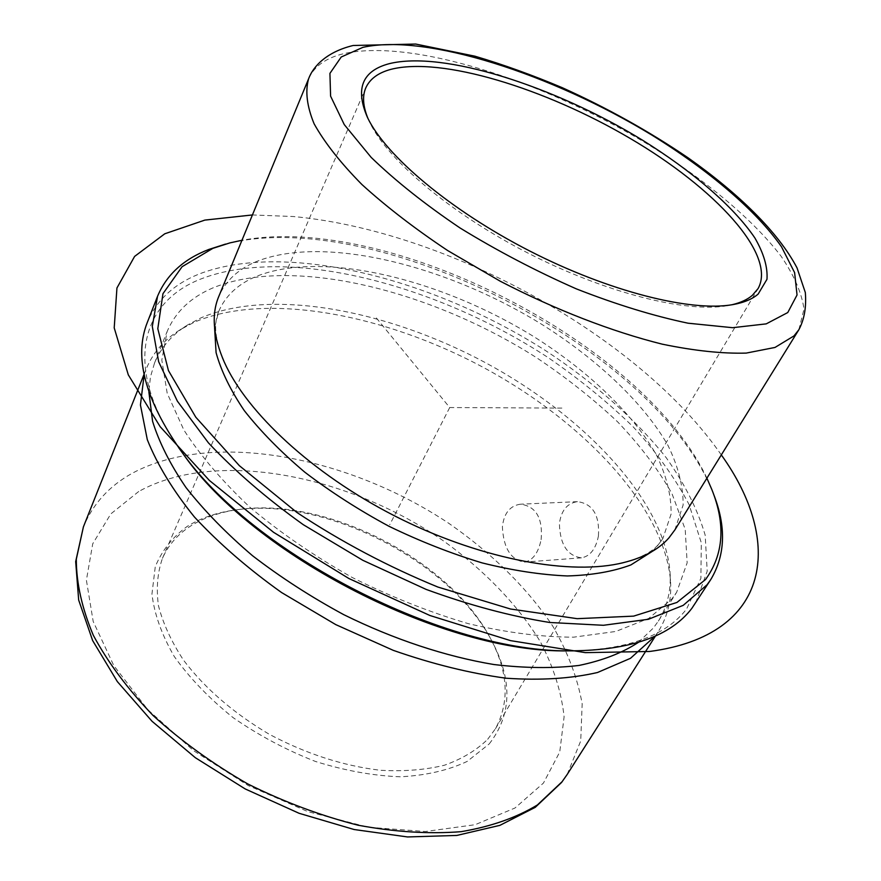 <?xml version="1.0" encoding="UTF-8"?>
<svg xmlns="http://www.w3.org/2000/svg" width="881" height="881" viewBox="0 0 881 881"><rect width="100%" height="100%" fill="white"/><g stroke="black" fill="none" stroke-linecap="round" stroke-linejoin="round"><path stroke-width="0.66" stroke-dasharray="4.41 3.3" d="M598.43 536.022C599.741 515.154 592.748 503.701 577.451 501.652C567.21 503.15 561.186 510.484 559.402 523.644C560.008 544.469 567.353 555.867 581.427 557.838C590.138 556.296 595.798 549.028 598.43 536.022M541.121 539.668C542.938 518.138 536.055 506.311 520.473 504.185C509.967 505.727 503.932 513.282 502.379 526.827C503.514 548.224 510.859 559.975 524.404 562.089C532.719 560.547 538.291 553.07 541.121 539.668M487.711 739.269L495.441 728.741C510.297 701.045 508.106 669.956 488.856 635.465C447.074 559.226 328.228 498.415 241.945 509.119C222.265 511.343 205.306 516.883 191.078 525.737C177.962 534.029 168.414 544.899 162.456 558.334C157.446 572.628 156.113 588.409 158.448 605.665C163.029 623.506 171.41 641.709 183.611 660.287C205.053 688.513 233.63 713.192 269.344 734.325C306.159 753.839 343.127 765.82 380.251 770.269C403.795 771.602 425.193 769.917 444.442 765.226C462.062 758.948 476.489 750.304 487.711 739.269M368.005 118.572L369.866 122.657C387.761 160.21 450.984 213.687 528.6 253.387C606.194 293.109 686.552 313.107 727.475 305.663L731.88 304.771M674.824 529.977L683.138 504.989C683.271 486.29 678.227 466.456 668.007 445.5C643.758 403.278 598.706 360.681 544.051 325.772C447.68 265.478 324.153 234.357 256.36 261.58C238.09 269.201 225.547 280.863 218.73 296.589M651.973 551.572L656.797 546.727L662.853 538.61L671.113 513.975C671.355 495.562 666.543 476.059 656.686 455.466C633.252 413.993 589.422 372.211 536.1 338.073C442.053 279.123 321.323 249.356 255.259 276.843C237.595 284.464 225.415 295.961 218.73 311.345L214.579 327.743M706.903 478.185C643.009 342.94 389.039 212.982 241.967 240.271M713.412 493.723L713.247 493.294C656.874 348.843 376.143 205.185 226.01 243.96L225.558 244.081M695.682 602.956L707.201 571.196L705.174 535.119C697.686 509.636 684.713 483.856 666.256 457.757C635.399 418.993 593.827 382.42 545.702 350.693C432.406 278.33 285.125 240.689 198.765 274.156C173.667 284.288 156.532 300.355 147.336 322.358M575.59 650.839C629.519 648.967 666.51 635.025 686.574 609.024L700.902 578.288L701.298 542.762L689.074 504.56C675.331 478.383 656.785 452.559 633.428 427.087C607.879 402.221 579.291 378.951 547.652 357.268C435.104 283.803 286.732 245.292 200.416 279.167C140.872 302.535 122.393 367.267 178.755 447.768M213.147 287.801C190.814 297.249 175.462 311.83 167.115 331.564L161.818 360.032L167.192 393.256L183.887 430.049C200.593 455.906 222.783 481.808 250.479 507.764C280.929 533.137 314.825 556.374 352.158 577.462C390.613 596.723 429.289 612.108 468.196 623.627C506.223 632.58 541.363 637.095 573.63 637.172L615.83 631.457L648.823 618.363L671.807 599.014L676.641 592.296L687.147 562.838L685.209 529.36L671.994 493.668C658.173 469.331 640.058 445.39 617.614 421.834C593.21 398.873 566.076 377.42 536.221 357.477C430.049 289.893 292.25 255.633 213.147 287.801M638.362 642.392L653.46 627.922L658.393 621.05C667.424 606.447 671.289 590.061 670.012 571.89C663.856 499.615 583.828 415.7 485.585 362.752C387.177 309.936 270.654 287.768 200.802 317.942L187.543 325.001C172.059 334.593 161.036 347.323 154.483 363.181L150.442 376.925L148.878 391.913M144.154 374.656L146.081 369.238C152.865 352.774 164.262 339.57 180.286 329.648L193.853 322.424C265.258 291.501 383.587 313.867 483.372 367.432C582.991 421.151 664.175 506.498 670.496 580.491C671.818 599.3 667.787 616.271 658.393 631.402L655.123 636.126M489.186 743.96C512.467 714.062 512.819 678.744 490.232 638.009C447.658 560.36 326.972 498.602 239.081 509.482C219.039 511.751 201.738 517.389 187.213 526.409C172.566 537.091 161.917 550.537 155.265 566.736L151.95 594.014C154.307 614.035 161.763 634.882 174.306 656.554C189.723 678.15 209.315 698.501 233.08 717.608C258.728 735.382 286.182 749.995 315.442 761.448C344.9 770.666 373.225 775.776 400.403 776.8C426.129 775.434 448.374 770.313 467.15 761.426L489.186 743.96M561.88 408.09L449.706 407.54L374.943 316.235M449.706 407.54L389.721 524.779M721.319 454.915C638.582 335.661 447.328 230.723 293.296 216.528L252.418 214.953M798.847 329.747L804.001 309.044C801.71 292.933 794.089 275.346 781.15 256.294C751.438 217.53 701.056 176.431 642.084 140.806C538.313 79.125 410.524 38.72 343.799 53.653C325.86 57.937 314.11 66.339 308.57 78.861M567.199 774.443L580.722 740.943L582.165 703.842C577.54 677.996 567.782 652.16 552.894 626.347C527.488 588.2 491.653 553.048 449.101 523.534C348.612 456.347 213.257 429.873 132.392 473.174C109.354 485.894 93.023 503.789 83.409 526.871M138.724 491.488L110.808 513.909L92.736 543.786L86.393 580.172L93.199 621.512L113.803 665.607L147.821 709.701L193.6 750.7L248.277 785.566L307.998 811.676L368.445 827.248L425.38 831.51L475.145 824.704L515.044 807.976L543.456 783.055L559.743 751.989L564.104 716.837C561.439 692.081 553.565 667.126 540.494 641.996C517.72 604.784 484.22 570.205 443.738 541.077C347.94 474.639 216.032 448.572 138.724 491.488M577.451 501.652L520.473 504.196M581.427 557.838L524.404 562.089M495.441 728.741L758.089 288.572M727.475 305.663L732.915 304.595M369.866 122.657L367.542 117.625M662.853 538.61L658.79 544.04C652.347 551.902 640.399 558.147 622.966 562.783M218.73 311.345C215.614 319.44 212.376 331.091 222.419 357.73M229.93 242.892L226.01 243.96M711.815 489.484L713.247 493.294M658.393 621.05L676.641 592.296M154.483 363.181L167.115 331.564M670.012 571.89L670.496 580.491M187.543 325.001L180.286 329.648M144.077 374.271L146.081 369.238M241.945 509.119L239.081 509.482M488.856 635.465L490.232 638.009M162.456 558.334L365.813 87.836M655.486 635.972L658.393 631.402"/><path stroke-width="1.32" d="M731.88 304.771C740.613 302.723 747.44 299.573 752.363 295.311L758.089 288.572C776.976 254.554 714.744 187.939 629.783 138.196C544.854 88.221 441.37 56.384 390.812 69.379C378.191 72.782 369.866 78.938 365.813 87.836C362.234 96.051 362.961 106.293 368.005 118.572M758.167 294.067L766.977 279.299C767.814 267.141 763.772 253.354 754.863 237.936C733.421 206.275 692.169 171.024 642.205 139.991C554.028 86.019 442.813 50.294 389.094 63.718C362.157 70.876 354.977 88.849 367.542 117.625C385.735 155.794 450.378 210.427 529.8 251.041C609.2 291.699 691.321 312.171 732.915 304.595C743.949 302.624 752.363 299.122 758.167 294.067M352.664 45.614C327.644 51.759 313.427 65.546 308.57 78.861L218.73 296.589C211.253 314.462 213.081 336.234 224.215 361.915C246.68 412.528 312.513 473.857 394.347 515.748C476.18 557.607 564.435 575.128 618.627 563.741C641.291 558.884 658.074 550.24 668.965 537.839L674.824 529.977L798.847 329.747C804.331 319.506 806.489 307.106 805.322 292.525L797.019 267.868C778.143 232.022 738.608 193.578 688.325 157.985C649.11 131.346 607.086 107.922 562.265 87.693C532.653 75.182 503.547 64.687 474.947 56.197L415.722 44.05L353.193 45.493M214.579 327.743L216.087 352.642C221.076 370.879 230.481 390.217 244.301 410.634C260.622 431.36 280.764 451.854 304.738 472.128C330.562 491.851 358.633 509.901 388.962 526.265C419.973 541.286 451.028 553.499 482.138 562.904C512.599 570.492 541.011 574.841 567.353 575.954C592.01 575.216 613.187 571.538 630.906 564.919L651.973 551.572M241.967 240.271L229.93 242.892L212.861 248.354L182.092 266.712L162.963 293.681L157.798 328.712L168.447 370.582L195.791 417.198L239.357 465.675L296.985 512.533C341.277 541.848 388.257 566.692 437.923 587.065L510.473 609.002L577.176 618.671L633.637 616.127L676.916 602.461L705.56 579.5C723.719 554.424 725.801 524.426 711.815 489.484L706.903 478.185M225.558 244.081L208.687 249.499C183.611 259.157 166.553 274.762 157.534 296.313L152.303 326.433L158.668 361.772L177.356 401.119L208.401 442.824C234.974 471.181 266.624 498.492 303.35 524.724L362.818 560.294L426.096 589.389C469.022 605.104 510.22 616.138 549.678 622.482L603.43 625.29L648.449 619.266L683.227 605.346L707.047 584.786L710.835 579.456C725.492 554.909 726.351 526.331 713.412 493.723M157.534 296.313L147.336 322.358C133.714 356.53 144.858 399.258 180.781 450.565C251.933 553.72 446.854 653.46 572.132 650.828C630.741 650.189 670.639 636.049 691.827 608.397L710.835 579.456M178.755 447.768L183.017 453.726C253.199 555.415 444.729 653.427 568.267 650.861L575.59 650.839M148.878 391.913L152.578 421.305C159.153 442.449 170.286 464.518 185.968 487.501C204.194 510.683 226.373 533.412 252.495 555.691C280.532 577.275 310.949 596.922 343.733 614.652C393.84 639.386 445.753 656.521 493.9 664.527C525.054 668.216 553.433 668.514 579.026 665.441C602.626 660.541 622.404 652.865 638.362 642.392M655.123 636.126L630.477 658.316L597.527 672.5C570.987 678.623 540.494 680.539 506.068 678.216C469.925 673.293 432.34 664.01 393.289 650.354L335.749 624.607L281.59 592.55C248.046 568.641 218.984 543.445 194.393 516.96C172.94 490.398 157.247 464.628 147.303 439.663L140.431 404.952L144.154 374.656M252.418 214.953L204.855 220.096L164.758 233.795L134.595 256.426L116.942 287.977L114.211 327.886L128.307 374.865L160.199 426.734L209.381 480.442L273.606 532.333L348.898 578.52L429.884 615.489L510.595 640.641L585.347 652.634L649.462 651.488C772.802 635.267 783.077 540.901 721.319 454.915M362.895 47.354L341.211 57.012L329.923 73.376L330.595 96.15L344.262 124.595L371.165 157.38C395.415 180.836 425.027 204.359 460.003 227.948C497.203 250.788 536.011 271.106 576.416 288.902C616.403 304.562 653.614 315.993 688.072 323.206L732.607 327.699L766.228 323.867L787.768 312.546L797.041 294.992L794.607 272.614L781.546 246.856C756.129 210.383 708.798 170.363 652.083 135.222C552.112 74.257 426.338 33.225 362.895 47.354M308.57 78.861C305.09 91.338 306.929 106.326 314.121 123.814C324.56 142.557 340.484 162.787 361.915 184.514C386.319 206.705 414.896 228.708 447.647 250.534L500.199 281.193C555.393 309.771 612.042 331.674 662.369 344.196C694.426 350.803 722.376 353.766 746.229 353.094L775.005 347.444L793.957 335.936L798.847 329.747M567.199 774.443L561.593 782.438L535.252 807.337L499.923 825.343L456.832 835.441L407.573 836.95L354.151 829.528L299.1 813.295L245.215 788.947L195.351 757.715L152.05 721.297L117.349 681.608L92.648 640.586L78.673 600.038L75.678 561.582L83.409 526.871L76.306 559.204C76.328 583.046 81.988 608.386 93.287 635.234C107.9 662.468 127.866 689.25 153.162 715.592C181.189 741.02 212.728 763.805 247.759 783.936C284.023 801.963 320.827 815.729 358.182 825.233C394.908 832.027 429.212 834.175 461.104 831.675C490.882 826.631 516.299 817.733 537.377 804.97L562.067 781.744L567.199 774.443L655.486 635.972M622.966 562.783L618.627 563.741M222.419 357.73L224.215 361.915M568.267 650.861L572.132 650.828M183.017 453.726L180.781 450.565M83.409 526.871L144.077 374.271"/></g></svg>
